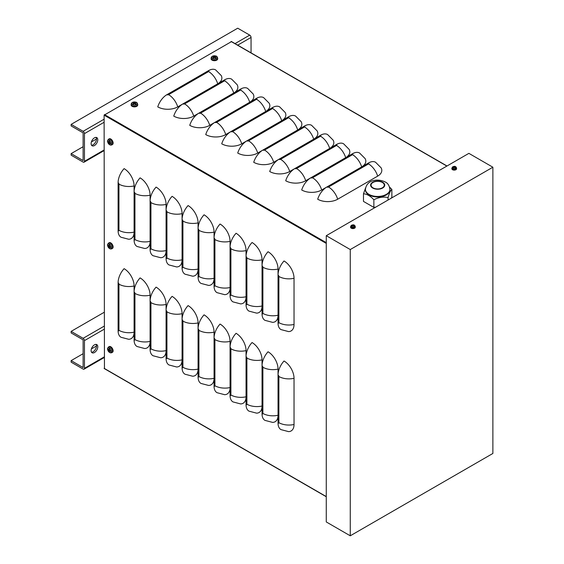<?xml version="1.0" encoding="UTF-8"?>
<svg xmlns="http://www.w3.org/2000/svg" width="564" height="564" viewBox="0 0 564 564"><rect width="100%" height="100%" fill="white"/><g stroke="black" fill="none" stroke-linecap="round" stroke-linejoin="round"><path stroke-width="0.85" d="M104.446 368.511L104.114 115.155L231.395 41.666M182.87 103.924L177.752 106.878A14.135 8.164 180 0 1 157.758 106.878A14.135 8.164 120 0 1 166.916 94.667L208.574 70.62A14.135 8.164 120 0 1 215.638 69.915L221.187 75.505A14.135 8.164 180 0 1 217.774 83.768M198.866 113.16L193.741 116.113A14.135 8.164 180 0 1 173.754 116.113A14.135 8.164 120 0 1 182.912 103.896L224.564 79.848A14.135 8.164 120 0 1 231.635 79.15L237.176 84.741A14.135 8.164 180 0 1 233.771 93.004M214.856 122.388L209.737 125.349A14.135 8.164 180 0 1 189.744 125.349A14.135 8.164 120 0 1 198.909 113.131L240.56 89.084A14.135 8.164 120 0 1 247.624 88.386L253.173 93.977A14.135 8.164 180 0 1 249.76 102.239M230.852 131.623L225.727 134.584A14.135 8.164 180 0 1 205.74 134.584A14.135 8.164 120 0 1 214.898 122.367L256.549 98.319A14.135 8.164 120 0 1 263.621 97.621L269.162 103.205A14.135 8.164 180 0 1 265.757 111.475M246.849 140.859L241.723 143.813A14.135 8.164 180 0 1 221.73 143.813A14.135 8.164 120 0 1 230.895 131.602L272.546 107.555A14.135 8.164 120 0 1 279.617 106.85L285.158 112.44A14.135 8.164 180 0 1 281.746 120.71M262.838 150.094L257.72 153.048A14.135 8.164 180 0 1 237.726 153.048A14.135 8.164 120 0 1 246.884 140.838L288.542 116.783A14.135 8.164 120 0 1 295.606 116.085L301.155 121.676A14.135 8.164 180 0 1 297.743 129.939M278.835 159.323L273.709 162.284A14.135 8.164 180 0 1 253.722 162.284A14.135 8.164 120 0 1 262.88 150.066L304.532 126.019A14.135 8.164 120 0 1 311.603 125.321L317.144 130.911A14.135 8.164 180 0 1 313.739 139.174M294.824 168.558L289.706 171.519A14.135 8.164 180 0 1 269.712 171.519A14.135 8.164 120 0 1 278.877 159.302L320.528 135.254A14.135 8.164 120 0 1 327.592 134.556L333.141 140.14A14.135 8.164 180 0 1 329.728 148.41M310.82 177.794L305.695 180.748A14.135 8.164 180 0 1 285.708 180.748A14.135 8.164 120 0 1 294.866 168.537L336.518 144.49A14.135 8.164 120 0 1 343.589 143.785L349.13 149.375A14.135 8.164 180 0 1 345.725 157.645M326.817 187.029L321.691 189.983A14.135 8.164 180 0 1 301.698 189.983A14.135 8.164 120 0 1 310.863 177.773L352.514 153.718A14.135 8.164 120 0 1 359.585 153.02L365.127 158.611A14.135 8.164 180 0 1 361.714 166.873M337.688 199.219A14.135 8.164 180 0 1 317.694 199.219A14.135 8.164 120 0 1 326.852 187.001L368.511 162.954A14.135 8.164 120 0 1 375.575 162.256L381.123 167.846A14.135 8.164 180 0 1 377.668 176.137L337.688 199.219A14.135 8.164 -120 0 0 328.523 187.001A1.177 0.684 180 0 1 326.852 187.001M278.045 323.109A14.135 8.164 120 0 0 280.971 329.58L288.585 331.59A14.135 8.164 60 0 0 294.034 324.455A14.135 8.164 180 0 1 278.877 322.629A1.177 0.684 60 0 1 278.045 323.109L278.045 275.013A14.135 8.164 120 0 1 284.037 260.97A14.135 8.164 60 0 1 294.034 278.285L294.034 324.455M262.048 313.873A14.135 8.164 120 0 0 264.974 320.345L272.588 322.354A14.135 8.164 60 0 0 278.045 315.22A14.135 8.164 180 0 1 262.88 313.394A1.177 0.684 60 0 1 262.048 313.873L262.048 265.778A14.135 8.164 120 0 1 268.048 251.734A14.135 8.164 60 0 1 278.045 269.049L278.045 275.013A1.177 0.684 -120 0 1 278.877 276.459A14.135 8.164 -0 0 0 294.034 278.285M246.052 304.645A14.135 8.164 120 0 0 248.985 311.116L256.592 313.119A14.135 8.164 60 0 0 262.048 305.984A14.135 8.164 180 0 1 246.891 304.158A1.177 0.684 60 0 1 246.052 304.645L246.052 256.542A14.135 8.164 120 0 1 252.052 242.506A14.135 8.164 60 0 1 262.048 259.814L262.048 265.778A1.177 0.684 -120 0 1 262.88 267.223A14.135 8.164 -0 0 0 278.045 269.049M230.063 295.409A14.135 8.164 120 0 0 232.988 301.881L240.602 303.883A14.135 8.164 60 0 0 246.052 296.756A14.135 8.164 180 0 1 230.895 294.923A1.177 0.684 60 0 1 230.063 295.409L230.063 247.314A14.135 8.164 120 0 1 236.062 233.27A14.135 8.164 60 0 1 246.052 250.585L246.052 256.542A1.177 0.684 -120 0 1 246.891 257.988A14.135 8.164 -0 0 0 262.048 259.814M214.066 286.174A14.135 8.164 120 0 0 216.999 292.646L224.606 294.655A14.135 8.164 60 0 0 230.063 287.52A14.135 8.164 180 0 1 214.905 285.694A1.177 0.684 60 0 1 214.066 286.174L214.066 238.078A14.135 8.164 120 0 1 220.066 224.035A14.135 8.164 60 0 1 230.063 241.35L230.063 247.314A1.177 0.684 -120 0 1 230.895 248.759A14.135 8.164 -0 0 0 246.052 250.585M198.077 276.938A14.135 8.164 120 0 0 201.003 283.41L208.617 285.419A14.135 8.164 60 0 0 214.066 278.285A14.135 8.164 180 0 1 198.909 276.459A1.177 0.684 60 0 1 198.077 276.938L198.077 228.843A14.135 8.164 120 0 1 204.069 214.799A14.135 8.164 60 0 1 214.066 232.114L214.066 238.078A1.177 0.684 -120 0 1 214.905 239.524A14.135 8.164 -0 0 0 230.063 241.35M182.08 267.71A14.135 8.164 120 0 0 185.006 274.174L192.62 276.184A14.135 8.164 60 0 0 198.077 269.049A14.135 8.164 180 0 1 182.912 267.223A1.177 0.684 60 0 1 182.08 267.71L182.08 219.607A14.135 8.164 120 0 1 188.08 205.571A14.135 8.164 60 0 1 198.077 222.879L198.077 228.843A1.177 0.684 -120 0 1 198.909 230.288A14.135 8.164 -0 0 0 214.066 232.114M166.084 258.474A14.135 8.164 120 0 0 169.017 264.946L176.624 266.948A14.135 8.164 60 0 0 182.08 259.821A14.135 8.164 180 0 1 166.923 257.988A1.177 0.684 60 0 1 166.084 258.474L166.084 210.372A14.135 8.164 120 0 1 172.083 196.335A14.135 8.164 60 0 1 182.08 213.65L182.08 219.607A1.177 0.684 -120 0 1 182.912 221.053A14.135 8.164 -0 0 0 198.077 222.879M150.094 249.239A14.135 8.164 120 0 0 153.02 255.711L160.634 257.72A14.135 8.164 60 0 0 166.084 250.585A14.135 8.164 180 0 1 150.926 248.759A1.177 0.684 60 0 1 150.094 249.239L150.094 201.144A14.135 8.164 120 0 1 156.094 187.1A14.135 8.164 60 0 1 166.084 204.415L166.084 210.372A1.177 0.684 -120 0 1 166.923 211.817A14.135 8.164 -0 0 0 182.08 213.65M134.098 240.003A14.135 8.164 120 0 0 137.031 246.475L144.638 248.484A14.135 8.164 60 0 0 150.094 241.35A14.135 8.164 180 0 1 134.937 239.524A1.177 0.684 60 0 1 134.098 240.003L134.098 191.908A14.135 8.164 120 0 1 140.098 177.864A14.135 8.164 60 0 1 150.094 195.179L150.094 201.144A1.177 0.684 -120 0 1 150.926 202.589A14.135 8.164 -0 0 0 166.084 204.415M118.109 230.768A14.135 8.164 120 0 0 121.034 237.24L128.648 239.249A14.135 8.164 60 0 0 134.098 232.114A14.135 8.164 180 0 1 118.941 230.288A1.177 0.684 60 0 1 118.109 230.768L118.109 182.673A14.135 8.164 120 0 1 124.101 168.629A14.135 8.164 60 0 1 134.098 185.944L134.098 191.908A1.177 0.684 -120 0 1 134.937 193.353A14.135 8.164 -0 0 0 150.094 195.179M278.045 423.141A14.135 8.164 120 0 0 280.971 429.613L288.585 431.622A14.135 8.164 60 0 0 294.034 424.488A14.135 8.164 180 0 1 278.877 422.662A1.177 0.684 60 0 1 278.045 423.141L278.045 375.046A14.135 8.164 120 0 1 284.037 361.002A14.135 8.164 60 0 1 294.034 378.317L294.034 424.488M262.048 413.913A14.135 8.164 120 0 0 264.974 420.384L272.588 422.387A14.135 8.164 60 0 0 278.045 415.252A14.135 8.164 180 0 1 262.88 413.426A1.177 0.684 60 0 1 262.048 413.913L262.048 365.81A14.135 8.164 120 0 1 268.048 351.774A14.135 8.164 60 0 1 278.045 369.089L278.045 375.046A1.177 0.684 -120 0 1 278.877 376.491A14.135 8.164 -0 0 0 294.034 378.317M246.052 404.677A14.135 8.164 120 0 0 248.985 411.149L256.592 413.151A14.135 8.164 60 0 0 262.048 406.024A14.135 8.164 180 0 1 246.891 404.198A1.177 0.684 60 0 1 246.052 404.677L246.052 356.582A14.135 8.164 120 0 1 252.052 342.538A14.135 8.164 60 0 1 262.048 359.853L262.048 365.81A1.177 0.684 -120 0 1 262.88 367.256A14.135 8.164 -0 0 0 278.045 369.089M230.063 395.442A14.135 8.164 120 0 0 232.988 401.913L240.602 403.923A14.135 8.164 60 0 0 246.052 396.788A14.135 8.164 180 0 1 230.895 394.962A1.177 0.684 60 0 1 230.063 395.442L230.063 347.346A14.135 8.164 120 0 1 236.062 333.303A14.135 8.164 60 0 1 246.052 350.618L246.052 356.582A1.177 0.684 -120 0 1 246.891 358.027A14.135 8.164 -0 0 0 262.048 359.853M214.066 386.206A14.135 8.164 120 0 0 216.999 392.678L224.606 394.687A14.135 8.164 60 0 0 230.063 387.553A14.135 8.164 180 0 1 214.905 385.727A1.177 0.684 60 0 1 214.066 386.206L214.066 338.111A14.135 8.164 120 0 1 220.066 324.067A14.135 8.164 60 0 1 230.063 341.382L230.063 347.346A1.177 0.684 -120 0 1 230.895 348.792A14.135 8.164 -0 0 0 246.052 350.618M198.077 376.978A14.135 8.164 120 0 0 201.003 383.449L208.617 385.452A14.135 8.164 60 0 0 214.066 378.317A14.135 8.164 180 0 1 198.909 376.491A1.177 0.684 60 0 1 198.077 376.978L198.077 328.875A14.135 8.164 120 0 1 204.069 314.839A14.135 8.164 60 0 1 214.066 332.147L214.066 338.111A1.177 0.684 -120 0 1 214.905 339.556A14.135 8.164 -0 0 0 230.063 341.382M182.08 367.742A14.135 8.164 120 0 0 185.006 374.214L192.62 376.216A14.135 8.164 60 0 0 198.077 369.089A14.135 8.164 180 0 1 182.912 367.263A1.177 0.684 60 0 1 182.08 367.742L182.08 319.647A14.135 8.164 120 0 1 188.08 305.603A14.135 8.164 60 0 1 198.077 322.918L198.077 328.875A1.177 0.684 -120 0 1 198.909 330.321A14.135 8.164 -0 0 0 214.066 332.147M166.084 358.507A14.135 8.164 120 0 0 169.017 364.978L176.624 366.988A14.135 8.164 60 0 0 182.08 359.853A14.135 8.164 180 0 1 166.923 358.027A1.177 0.684 60 0 1 166.084 358.507L166.084 310.411A14.135 8.164 120 0 1 172.083 296.368A14.135 8.164 60 0 1 182.08 313.683L182.08 319.647A1.177 0.684 -120 0 1 182.912 321.092A14.135 8.164 -0 0 0 198.077 322.918M150.094 349.271A14.135 8.164 120 0 0 153.02 355.743L160.634 357.752A14.135 8.164 60 0 0 166.084 350.618A14.135 8.164 180 0 1 150.926 348.792A1.177 0.684 60 0 1 150.094 349.271L150.094 301.176A14.135 8.164 120 0 1 156.094 287.132A14.135 8.164 60 0 1 166.084 304.447L166.084 310.411A1.177 0.684 -120 0 1 166.923 311.857A14.135 8.164 -0 0 0 182.08 313.683M134.098 340.043A14.135 8.164 120 0 0 137.031 346.507L144.638 348.517A14.135 8.164 60 0 0 150.094 341.382A14.135 8.164 180 0 1 134.937 339.556A1.177 0.684 60 0 1 134.098 340.043L134.098 291.94A14.135 8.164 120 0 1 140.098 277.904A14.135 8.164 60 0 1 150.094 295.212L150.094 301.176A1.177 0.684 -120 0 1 150.926 302.621A14.135 8.164 -0 0 0 166.084 304.447M118.109 330.807A14.135 8.164 120 0 0 121.034 337.279L128.648 339.281A14.135 8.164 60 0 0 134.098 332.154A14.135 8.164 180 0 1 118.941 330.321A1.177 0.684 60 0 1 118.109 330.807L118.109 282.705A14.135 8.164 120 0 1 124.101 268.668A14.135 8.164 60 0 1 134.098 285.983L134.098 291.94A1.177 0.684 -120 0 1 134.937 293.386A14.135 8.164 -0 0 0 150.094 295.212M71.127 153.627L71.127 155.163L83.12 162.094A1.882 1.086 60 0 0 84.064 162.185A1.882 1.086 60 0 0 84.452 161.318L84.452 133.619A1.882 1.086 -120 0 0 83.12 131.313L71.127 124.383L71.127 125.927L83.12 132.85L83.12 160.55L71.127 153.627L83.12 146.703M251.05 52.854L251.05 37.435A1.882 1.086 -120 0 0 249.718 35.123L237.726 28.2L71.127 124.383M91.396 141.924L96.451 139.005M91.523 145.23A4.709 2.721 120 0 0 95.471 142.29A4.709 2.721 120 0 0 96.042 137.397M94.449 137.856A4.709 2.721 -60 0 1 96.804 137.616A4.709 2.721 -60 0 1 96.804 143.059A4.709 2.721 -60 0 1 92.094 145.78A4.709 2.721 -60 0 1 91.368 142.001A4.709 2.721 -60 0 1 94.449 137.856M71.127 360.622L71.127 362.159L83.12 369.089A1.882 1.086 60 0 0 84.064 369.18A1.882 1.086 60 0 0 84.452 368.313L84.452 340.614A1.882 1.086 -120 0 0 83.12 338.308L71.127 331.378L71.127 332.922L83.12 339.845L83.12 367.545L71.127 360.622L83.12 353.698M104.114 312.336L71.127 331.378M91.396 348.919L96.451 346M91.523 352.225A4.709 2.721 120 0 0 95.471 349.285A4.709 2.721 120 0 0 96.042 344.392M94.449 344.851A4.709 2.721 -60 0 1 96.804 344.611A4.709 2.721 -60 0 1 96.804 350.054A4.709 2.721 -60 0 1 92.094 352.775A4.709 2.721 -60 0 1 91.368 349.003A4.709 2.721 -60 0 1 94.449 344.851M350.265 249.549L492.873 167.212L468.881 153.359L326.274 235.696L350.265 249.549L350.265 535.8L326.274 521.947L326.274 235.696M492.873 167.212L492.873 453.463L350.265 535.8M375.779 207.115L373.869 207.411L363.477 201.411L363.477 193.776C366.945 194.009 370.407 196.011 373.869 199.769C378.599 197.28 383.33 196.547 388.06 197.576C389.322 193.085 390.591 190.35 391.86 189.384L389.597 187.177M365.55 187.981L363.477 193.776M391.353 198.126L391.86 197.026L391.86 189.384M388.06 200.023L388.06 197.576M373.869 207.411L373.869 199.769M382.336 182.447A6.599 3.807 -0 0 0 375.145 181.622A6.599 3.807 -0 0 0 371.07 185.14A6.599 3.807 -0 0 0 373.008 187.833A6.599 3.807 -0 0 0 380.192 188.658A6.599 3.807 -0 0 0 384.267 185.14A6.599 3.807 -0 0 0 382.336 182.447M386.333 194.911A12.253 7.071 180 0 1 369.004 194.911A12.253 7.071 180 0 1 365.416 189.906L365.416 189.37A12.253 7.071 -0 0 0 369.004 194.376A12.253 7.071 -0 0 0 382.357 195.905A12.253 7.071 -0 0 0 389.921 189.37L389.921 189.906A12.253 7.071 180 0 1 386.333 194.911M215.208 56.647L215.42 56.153A5.654 3.363 113 0 0 214.567 56.456L214.235 56.456A5.654 3.363 -113 0 0 213.389 56.153L213.594 56.647M213.389 56.153A1.84 1.057 0 0 0 212.868 56.449A5.654 3.13 53.2 0 1 213.784 56.724L213.784 56.908A5.654 3.701 118.1 0 0 212.868 57.62L212.868 57.62A1.84 1.057 0 0 0 213.389 57.923A5.654 2.792 -58.3 0 1 214.235 57.175L214.567 57.175A5.654 2.792 58.3 0 1 215.42 57.923A1.84 1.057 0 0 0 215.934 57.62A5.654 3.701 -118.1 0 0 215.025 56.908L215.025 56.724A5.654 3.13 -53.2 0 1 215.934 56.449A1.84 1.057 0 0 0 215.42 56.153M215.314 57.873L215.786 57.613A1.643 0.952 180 0 1 215.363 57.873M216.294 58.43A2.672 1.544 180 0 1 211.817 57.732A2.672 1.544 180 0 1 215.096 55.843A2.672 1.544 180 0 1 216.294 58.43M214.962 57.5L215.025 56.724M213.784 56.724L213.841 57.5M217.669 58.071L217.697 58.741A3.299 1.903 180 0 1 215.702 60.538A3.299 1.903 180 0 1 212.071 60.136A3.299 1.903 180 0 1 211.105 58.741L211.133 58.071A3.271 1.889 0 0 0 212.092 59.453A3.271 1.889 0 0 0 216.717 59.453A3.271 1.889 0 0 0 217.669 58.071C217.133 56.647 216.611 55.998 216.104 56.111L214.376 55.78C212.416 55.921 211.331 56.682 211.133 58.071M214.144 57.683L213.7 57.07M215.103 57.07L214.658 57.683M135.24 102.817L135.452 102.324A5.654 3.363 113 0 0 134.599 102.627L134.267 102.627A5.654 3.363 -113 0 0 133.421 102.324L133.626 102.817M133.421 102.324A1.84 1.057 0 0 0 132.9 102.62A5.654 3.13 53.2 0 1 133.809 102.895L133.809 103.078A5.654 3.701 118.1 0 0 132.9 103.79L132.9 103.79A1.84 1.057 0 0 0 133.421 104.086A5.654 2.792 -58.3 0 1 134.267 103.346L134.599 103.346A5.654 2.792 58.3 0 1 135.452 104.086A1.84 1.057 0 0 0 135.966 103.79A5.654 3.701 -118.1 0 0 135.057 103.078L135.057 102.895A5.654 3.13 -53.2 0 1 135.966 102.62A1.84 1.057 0 0 0 135.452 102.324M135.346 104.044L135.818 103.783A1.643 0.952 180 0 1 135.395 104.037M136.326 104.594A2.672 1.544 180 0 1 131.849 103.903A2.672 1.544 180 0 1 135.127 102.013A2.672 1.544 180 0 1 136.326 104.594M133.809 102.895L133.872 103.67M137.701 104.241L137.729 104.911A3.299 1.903 180 0 1 135.734 106.709A3.299 1.903 180 0 1 132.103 106.3A3.299 1.903 180 0 1 131.137 104.911L131.165 104.241A3.271 1.889 0 0 0 132.124 105.623A3.271 1.889 0 0 0 136.742 105.623A3.271 1.889 0 0 0 137.701 104.241C137.165 102.817 136.643 102.169 136.135 102.281L134.408 101.95C132.448 102.091 131.363 102.852 131.165 104.241M134.176 103.847L133.731 103.24M135.134 103.24L134.69 103.847M108.521 142.072L107.985 142.135A5.654 3.363 -7 0 0 108.676 142.72L108.838 143.002A5.654 3.363 127 0 0 109 143.898L109.324 143.468M109 143.898A1.84 1.057 -120 0 0 109.515 144.194A5.654 3.13 -66.8 0 1 109.296 143.27L109.458 143.178A5.654 3.701 -1.9 0 0 110.53 143.608L110.53 143.608A1.84 1.057 -120 0 0 110.53 143.009A5.654 2.792 -178.3 0 1 109.458 142.65L109.296 142.368A5.654 2.792 -61.7 0 1 109.515 141.254A1.84 1.057 -120 0 0 109 140.958A5.654 3.701 121.9 0 0 108.838 142.1L108.676 142.191A5.654 3.13 -173.2 0 1 107.985 141.543A1.84 1.057 -120 0 0 107.985 142.135M109.529 141.36L109.071 141.085A1.643 0.952 60 0 1 109.501 141.324M109.522 140.239A2.672 1.544 60 0 1 111.157 144.462A2.672 1.544 60 0 1 107.879 142.572A2.672 1.544 60 0 1 109.522 140.239M108.521 139.23L109.085 138.871A3.299 1.903 60 0 1 111.644 139.696A3.299 1.903 60 0 1 113.11 143.044A3.299 1.903 60 0 1 112.384 144.581L111.792 144.892A3.271 1.889 -120 0 0 112.511 143.369A3.271 1.889 -120 0 0 110.199 139.364A3.271 1.889 -120 0 0 108.521 139.23C107.562 140.401 107.259 141.183 107.604 141.564L108.189 143.228C109.282 144.856 110.488 145.406 111.792 144.892M109.945 142.473L109.635 143.164M108.937 141.952L109.691 142.029M108.521 245.953L107.985 246.017A5.654 3.363 -7 0 0 108.676 246.602L108.838 246.891A5.654 3.363 127 0 0 109 247.779L109.324 247.349M109 247.779A1.84 1.057 -120 0 0 109.515 248.075A5.654 3.13 -66.8 0 1 109.296 247.152L109.458 247.06A5.654 3.701 -1.9 0 0 110.53 247.49L110.53 247.49A1.84 1.057 -120 0 0 110.53 246.898A5.654 2.792 -178.3 0 1 109.458 246.531L109.296 246.249A5.654 2.792 -61.7 0 1 109.515 245.136A1.84 1.057 -120 0 0 109 244.839A5.654 3.701 121.9 0 0 108.838 245.982L108.676 246.08A5.654 3.13 -173.2 0 1 107.985 245.425A1.84 1.057 -120 0 0 107.985 246.017M109.529 245.248L109.071 244.966A1.643 0.952 60 0 1 109.501 245.206M109.522 244.127A2.672 1.544 60 0 1 111.157 248.343A2.672 1.544 60 0 1 107.879 246.454A2.672 1.544 60 0 1 109.522 244.127M108.521 243.112L109.085 242.753A3.299 1.903 60 0 1 111.644 243.585A3.299 1.903 60 0 1 113.11 246.926A3.299 1.903 60 0 1 112.384 248.463L111.792 248.773A3.271 1.889 -120 0 0 112.511 247.251A3.271 1.889 -120 0 0 110.199 243.246A3.271 1.889 -120 0 0 108.521 243.112C107.562 244.29 107.259 245.065 107.604 245.446L108.189 247.11C109.282 248.738 110.488 249.295 111.792 248.773M109.945 246.355L109.635 247.046M108.937 245.833L109.691 245.911M108.521 349.835L107.985 349.906A5.654 3.363 -7 0 0 108.676 350.491L108.838 350.773A5.654 3.363 127 0 0 109 351.661L109.324 351.231M109 351.661A1.84 1.057 -120 0 0 109.515 351.957A5.654 3.13 -66.8 0 1 109.296 351.034L109.458 350.942A5.654 3.701 -1.9 0 0 110.53 351.372L110.53 351.372A1.84 1.057 -120 0 0 110.53 350.78A5.654 2.792 -178.3 0 1 109.458 350.413L109.296 350.131A5.654 2.792 -61.7 0 1 109.515 349.017A1.84 1.057 -120 0 0 109 348.721A5.654 3.701 121.9 0 0 108.838 349.863L108.676 349.962A5.654 3.13 -173.2 0 1 107.985 349.306A1.84 1.057 -120 0 0 107.985 349.906M109.071 348.855L109.071 348.855A1.643 0.952 60 0 1 109.501 349.088M109.522 348.009A2.672 1.544 60 0 1 111.157 352.225A2.672 1.544 60 0 1 107.879 350.336A2.672 1.544 60 0 1 109.522 348.009M108.521 346.994L109.085 346.634A3.299 1.903 60 0 1 111.644 347.466A3.299 1.903 60 0 1 113.11 350.808A3.299 1.903 60 0 1 112.384 352.345L111.792 352.655A3.271 1.889 -120 0 0 112.511 351.132A3.271 1.889 -120 0 0 110.199 347.128A3.271 1.889 -120 0 0 108.521 346.994C107.562 348.171 107.259 348.947 107.604 349.327L108.189 350.991C109.282 352.62 110.488 353.177 111.792 352.655M109.945 350.237L109.635 350.928M108.937 349.715L109.691 349.793M353.543 225.48L353.67 225.212A3.772 2.397 116.5 0 0 353.05 225.388L352.81 225.388A3.772 2.397 -116.5 0 0 352.19 225.212L352.317 225.48M352.19 225.212A1.248 0.719 0 0 0 351.929 225.36A3.772 1.932 56.8 0 1 352.5 225.565L352.5 225.706A3.772 2.312 114.5 0 0 351.929 226.213L351.929 226.213A1.248 0.719 0 0 0 352.19 226.368A3.772 2.023 -54.9 0 1 352.81 225.882L353.05 225.882A3.772 2.023 54.9 0 1 353.67 226.368A1.248 0.719 0 0 0 353.931 226.213A3.772 2.312 -114.5 0 0 353.36 225.706L353.36 225.565A3.772 1.932 -56.8 0 1 353.931 225.36A1.248 0.719 0 0 0 353.67 225.212M354.319 226.869A1.967 1.135 180 0 1 351.027 226.361A1.967 1.135 180 0 1 353.438 224.973A1.967 1.135 180 0 1 354.319 226.869M353.318 226.072L353.36 225.565M352.5 225.565L352.542 226.072M355.257 226.538L355.285 227.2A2.355 1.361 180 0 1 353.861 228.483A2.355 1.361 180 0 1 351.266 228.194A2.355 1.361 180 0 1 350.575 227.2L350.604 226.538A2.326 1.347 0 0 0 351.287 227.525A2.326 1.347 0 0 0 354.58 227.525A2.326 1.347 0 0 0 355.257 226.538C354.636 224.571 352.535 223.978 350.604 226.538M454.838 167L454.965 166.725A3.772 2.397 116.5 0 0 454.344 166.909L454.105 166.909A3.772 2.397 -116.5 0 0 453.484 166.725L453.611 167M453.484 166.725A1.248 0.719 0 0 0 453.223 166.881A3.772 1.932 56.8 0 1 453.794 167.085L453.794 167.226A3.772 2.312 114.5 0 0 453.223 167.734L453.223 167.734A1.248 0.719 0 0 0 453.484 167.889A3.772 2.023 -54.9 0 1 454.105 167.402L454.344 167.402A3.772 2.023 54.9 0 1 454.965 167.889A1.248 0.719 0 0 0 455.226 167.734A3.772 2.312 -114.5 0 0 454.654 167.226L454.654 167.085A3.772 1.932 -56.8 0 1 455.226 166.881A1.248 0.719 0 0 0 454.965 166.725M455.613 168.389A1.967 1.135 180 0 1 452.321 167.882A1.967 1.135 180 0 1 454.732 166.493A1.967 1.135 180 0 1 455.613 168.389M454.612 167.593L454.654 167.085M453.794 167.085L453.837 167.593M456.551 168.058L456.579 168.714A2.355 1.361 180 0 1 455.155 170.004A2.355 1.361 180 0 1 452.561 169.715A2.355 1.361 180 0 1 451.87 168.714L451.898 168.058A2.326 1.347 0 0 0 452.575 169.038A2.326 1.347 0 0 0 455.867 169.038A2.326 1.347 0 0 0 456.551 168.058C455.931 166.091 453.83 165.492 451.898 168.058M104.446 114.577L326.274 242.647M104.114 115.155L326.274 243.415M231.064 41.475L446.871 166.07M328.523 187.001L368.511 163.92A14.135 8.164 60 0 1 377.668 176.137M368.511 163.92A1.177 0.684 -0 0 0 368.511 162.954M321.691 189.983A14.135 8.164 -120 0 0 312.534 177.773L352.514 154.684A14.135 8.164 60 0 1 361.679 166.902M352.514 154.684A1.177 0.684 -0 0 0 352.514 153.718M312.534 177.773A1.177 0.684 180 0 1 310.863 177.773M305.695 180.748A14.135 8.164 -120 0 0 296.537 168.537L336.518 145.449A14.135 8.164 60 0 1 345.683 157.666M336.518 145.449A1.177 0.684 -0 0 0 336.518 144.49M296.537 168.537A1.177 0.684 180 0 1 294.866 168.537M289.706 171.519A14.135 8.164 -120 0 0 280.541 159.302L320.528 136.22A14.135 8.164 60 0 1 329.686 148.431M320.528 136.22A1.177 0.684 -0 0 0 320.528 135.254M280.541 159.302A1.177 0.684 180 0 1 278.877 159.302M273.709 162.284A14.135 8.164 -120 0 0 264.551 150.066L304.532 126.985A14.135 8.164 60 0 1 313.697 139.195M304.532 126.985A1.177 0.684 -0 0 0 304.532 126.019M264.551 150.066A1.177 0.684 180 0 1 262.88 150.066M257.72 153.048A14.135 8.164 -120 0 0 248.555 140.838L288.542 117.749A14.135 8.164 60 0 1 297.7 129.967M288.542 117.749A1.177 0.684 -0 0 0 288.542 116.783M248.555 140.838A1.177 0.684 180 0 1 246.884 140.838M241.723 143.813A14.135 8.164 -120 0 0 232.565 131.602L272.546 108.514A14.135 8.164 60 0 1 281.711 120.731M272.546 108.514A1.177 0.684 -0 0 0 272.546 107.555M232.565 131.602A1.177 0.684 180 0 1 230.895 131.602M225.727 134.584A14.135 8.164 -120 0 0 216.569 122.367L256.549 99.285A14.135 8.164 60 0 1 265.714 111.496M256.549 99.285A1.177 0.684 -0 0 0 256.549 98.319M216.569 122.367A1.177 0.684 180 0 1 214.898 122.367M209.737 125.349A14.135 8.164 -120 0 0 200.572 113.131L240.56 90.05A14.135 8.164 60 0 1 249.718 102.26M240.56 90.05A1.177 0.684 -0 0 0 240.56 89.084M200.572 113.131A1.177 0.684 180 0 1 198.909 113.131M193.741 116.113A14.135 8.164 -120 0 0 184.583 103.896L224.564 80.814A14.135 8.164 60 0 1 233.729 93.032M224.564 80.814A1.177 0.684 -0 0 0 224.564 79.848M184.583 103.896A1.177 0.684 180 0 1 182.912 103.896M177.752 106.878A14.135 8.164 -120 0 0 168.587 94.667L208.574 71.579A14.135 8.164 60 0 1 217.732 83.796M208.574 71.579A1.177 0.684 -0 0 0 208.574 70.62M168.587 94.667A1.177 0.684 180 0 1 166.916 94.667M278.877 322.629L278.877 276.459M262.88 313.394L262.88 267.223M246.891 304.158L246.891 257.988M230.895 294.923L230.895 248.759M214.905 285.694L214.905 239.524M198.909 276.459L198.909 230.288M182.912 267.223L182.912 221.053M166.923 257.988L166.923 211.817M150.926 248.759L150.926 202.589M134.937 239.524L134.937 193.353M118.941 230.288L118.941 184.118A14.135 8.164 -0 0 0 134.098 185.944M118.941 184.118A1.177 0.684 -120 0 0 118.109 182.673M278.877 422.662L278.877 376.491M262.88 413.426L262.88 367.256M246.891 404.198L246.891 358.027M230.895 394.962L230.895 348.792M214.905 385.727L214.905 339.556M198.909 376.491L198.909 330.321M182.912 367.263L182.912 321.092M166.923 358.027L166.923 311.857M150.926 348.792L150.926 302.621M134.937 339.556L134.937 293.386M118.941 330.321L118.941 284.157A14.135 8.164 -0 0 0 134.098 285.983M118.941 284.157A1.177 0.684 -120 0 0 118.109 282.705M104.114 368.313L326.274 496.581M83.12 131.313L104.114 119.194M235.033 43.604L249.718 35.123M251.05 37.435L237.698 45.148M104.114 122.268L84.452 133.619M84.452 161.318L104.114 149.968M83.12 338.308L104.114 326.189M104.114 329.263L84.452 340.614M84.452 368.313L104.114 356.97M382.667 182.257A7.071 4.082 -0 0 0 372.67 182.257A7.071 4.082 -0 0 0 372.67 188.023A7.071 4.082 -0 0 0 382.667 188.023A7.071 4.082 -0 0 0 382.667 182.257M215.293 56.301A1.643 0.952 180 0 1 215.681 56.506M213.121 56.506A1.643 0.952 180 0 1 213.509 56.301M213.439 57.873A1.643 0.952 180 0 1 213.016 57.613L213.488 57.873M214.235 56.456L214.179 57.218M213.784 56.908L213.819 57.514M214.567 56.456L214.623 57.218M215.025 56.908L214.983 57.514M135.325 102.472A1.643 0.952 180 0 1 135.713 102.669M133.153 102.669A1.643 0.952 180 0 1 133.541 102.472M133.471 104.037A1.643 0.952 180 0 1 133.048 103.783L133.52 104.044M134.267 102.627L134.211 103.388M133.809 103.078L133.851 103.684M134.599 102.627L134.655 103.388M108.175 142.17A1.643 0.952 60 0 1 108.161 141.733M109.437 143.947A1.643 0.952 60 0 1 109.071 143.714M110.466 142.995A1.643 0.952 60 0 1 110.452 143.482M108.838 143.002L109.529 142.678M108.676 142.72L109.31 142.29M108.175 246.052A1.643 0.952 60 0 1 108.161 245.615M109.437 247.836A1.643 0.952 60 0 1 109.071 247.596M110.466 246.877A1.643 0.952 60 0 1 110.452 247.363M108.838 246.891L109.529 246.56M108.676 246.602L109.31 246.172M108.175 349.934A1.643 0.952 60 0 1 108.161 349.497M109.437 351.717A1.643 0.952 60 0 1 109.071 351.478M110.466 350.759A1.643 0.952 60 0 1 110.452 351.245M108.838 350.773L109.529 350.441M108.676 350.491L109.31 350.054M352.81 225.388L352.775 225.91M352.5 225.706L352.528 226.079M353.05 225.388L353.085 225.91M353.36 225.706L353.332 226.079M454.105 166.909L454.069 167.43M453.794 167.226L453.823 167.6M454.344 166.909L454.38 167.43M454.654 167.226L454.626 167.6M447.005 165.992L231.296 41.454M104.206 368.532L326.274 496.743M84.064 162.185L104.114 150.609M84.064 369.18L104.114 357.604M389.921 189.37C389.379 185.605 387.82 183.145 385.261 181.996C378.62 178.612 366.847 179.077 365.416 189.37M213.855 56.802L213.918 57.429M214.947 56.802L214.884 57.429M133.887 102.972L133.95 103.6M134.979 102.972L134.916 103.6M110.445 142.946L110.445 143.503M109.331 143.171L109.839 142.798M108.782 142.22L109.36 141.959M110.445 246.828L110.445 247.384M109.331 247.053L109.839 246.679M108.782 246.101L109.36 245.841M110.445 350.709L110.445 351.266M109.049 348.848L109.529 349.13M109.331 350.935L109.839 350.561M108.782 349.983L109.36 349.729M352.549 225.628L352.592 226.037M353.311 225.628L353.268 226.037M453.844 167.148L453.886 167.557M454.605 167.148L454.563 167.557"/></g></svg>
